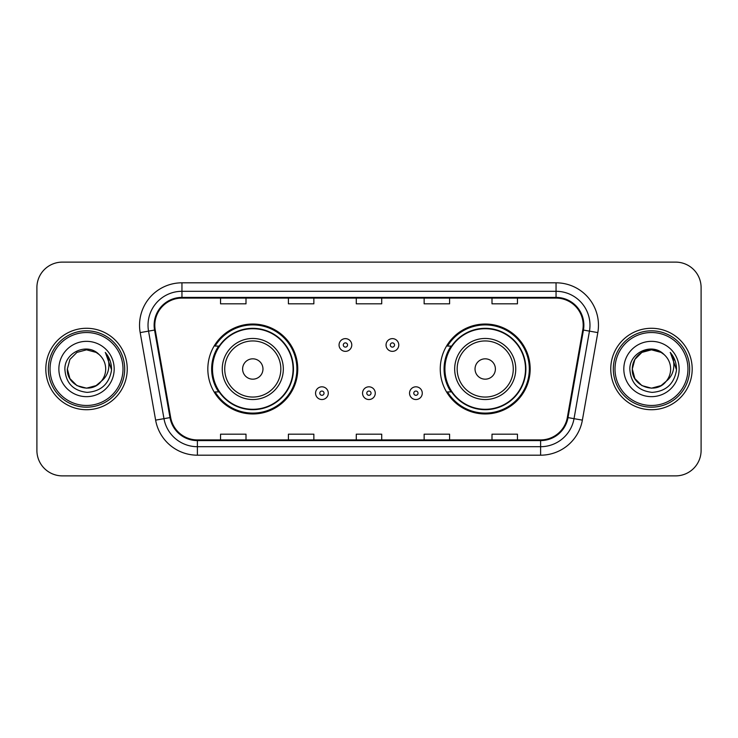<?xml version="1.0" encoding="UTF-8"?>
<svg xmlns="http://www.w3.org/2000/svg" width="738" height="738" viewBox="0 0 738 738"><rect width="100%" height="100%" fill="white"/><g stroke="black" fill="none" stroke-linecap="round" stroke-linejoin="round"><path stroke-width="1.11" d="M440.254 369A44.963 44.963 0 0 0 485.217 413.963A44.963 44.963 0 0 0 530.17 369A44.963 44.963 0 0 0 485.217 324.037A44.963 44.963 0 0 0 440.254 369M207.83 369A44.963 44.963 0 0 0 252.783 413.963A44.963 44.963 0 0 0 297.746 369A44.963 44.963 0 0 0 252.783 324.037A44.963 44.963 0 0 0 207.83 369M218.614 391.906A41.144 41.144 0 0 1 218.614 346.094M451.038 391.906A41.144 41.144 0 0 1 451.038 346.094M36.9 287.562L36.9 450.438A25.452 25.452 0 0 0 62.352 475.881L675.648 475.881A25.452 25.452 0 0 0 701.1 450.438L701.1 287.562A25.452 25.452 0 0 0 675.648 262.119L62.352 262.119A25.452 25.452 0 0 0 36.9 287.562L36.9 450.438M45.811 369A40.719 40.719 0 0 0 86.521 409.719A40.719 40.719 0 0 0 127.24 369A40.719 40.719 0 0 0 86.521 328.281A40.719 40.719 0 0 0 45.811 369A40.719 40.719 0 0 0 86.521 409.719A40.719 40.719 0 0 0 127.24 369A40.719 40.719 0 0 0 86.521 328.281A40.719 40.719 0 0 0 45.811 369M610.76 369A40.719 40.719 0 0 0 651.479 409.719A40.719 40.719 0 0 0 692.189 369A40.719 40.719 0 0 0 651.479 328.281A40.719 40.719 0 0 0 610.76 369A40.719 40.719 0 0 0 651.479 409.719A40.719 40.719 0 0 0 692.189 369A40.719 40.719 0 0 0 651.479 328.281A40.719 40.719 0 0 0 610.76 369M154.814 325.227A27.149 27.149 0 0 1 181.954 298.087L556.046 298.087A27.149 27.149 0 0 1 582.78 329.941L567.337 417.487A27.149 27.149 0 0 1 540.613 439.913L197.387 439.913A27.149 27.149 0 0 1 170.662 417.487L155.22 329.941A27.149 27.149 0 0 1 154.814 325.227M154.131 325.227A27.823 27.823 0 0 0 154.556 330.061L169.989 417.607A27.823 27.823 0 0 0 197.387 440.595L540.613 440.595A27.823 27.823 0 0 0 568.011 417.607L583.444 330.061A27.823 27.823 0 0 0 556.046 297.405L181.954 297.405A27.823 27.823 0 0 0 154.131 325.227M140.183 332.598A42.417 42.417 0 0 1 181.954 282.811L556.046 282.811A42.417 42.417 0 0 1 597.817 332.598L582.374 420.134A42.417 42.417 0 0 1 540.613 455.189L197.387 455.189A42.417 42.417 0 0 1 155.626 420.134L140.183 332.598L148.541 331.122A33.93 33.93 0 0 1 181.954 291.298L556.046 291.298A33.93 33.93 0 0 1 589.459 331.122L574.026 418.667A33.93 33.93 0 0 1 540.613 446.702L197.387 446.702A33.93 33.93 0 0 1 163.974 418.667L148.541 331.122A33.93 33.93 0 0 1 148.024 325.227M675.648 262.119L62.352 262.119M62.352 475.881L675.648 475.881M701.1 450.438L701.1 287.562M356.279 298.087L356.279 303.825L381.721 303.825L381.721 298.087M288.41 298.087L288.41 303.825L313.862 303.825L313.862 298.087M220.551 298.087L220.551 303.825L246.003 303.825L246.003 298.087M424.138 298.087L424.138 303.825L449.59 303.825L449.59 298.087M491.997 298.087L491.997 303.825L517.449 303.825L517.449 298.087M381.721 439.913L381.721 434.175L356.279 434.175L356.279 439.913M313.862 439.913L313.862 434.175L288.41 434.175L288.41 439.913M246.003 439.913L246.003 434.175L220.551 434.175L220.551 439.913M449.59 439.913L449.59 434.175L424.138 434.175L424.138 439.913M517.449 439.913L517.449 434.175L491.997 434.175L491.997 439.913M96.115 385.605A19.179 19.179 0 0 0 101.29 381.232L100.903 381.694C90.534 394.987 66.365 386.048 67.352 369L69.916 359.415L76.937 352.395M122.997 369A36.476 36.476 0 0 0 86.521 332.524A36.476 36.476 0 0 0 50.046 369A36.476 36.476 0 0 0 86.521 405.476A36.476 36.476 0 0 0 122.997 369M124.694 369A38.173 38.173 0 0 0 86.521 330.827A38.173 38.173 0 0 0 48.348 369A38.173 38.173 0 0 0 86.521 407.173A38.173 38.173 0 0 0 124.694 369M101.29 381.232L96.115 385.605L86.521 388.179L76.937 385.605L69.916 378.585L67.352 369L69.916 359.415L76.937 352.395L86.521 349.821L96.115 352.395L99.086 354.508C87.315 342.174 64.658 352.34 64.87 369C65.737 383.004 73.163 390.799 87.139 392.376C100.903 391.38 109.021 384.064 111.493 370.439L111.53 369C111.456 362.709 109.372 357.192 105.257 352.432C108.385 357.561 109.482 363.087 108.56 369C107.72 373.935 105.294 378.022 101.29 381.232L96.115 385.605L86.521 388.179L76.937 385.605L69.916 378.585L67.352 369L69.916 378.585L76.937 385.605L86.521 388.179L96.115 385.605L101.29 381.242C104.187 377.671 105.654 373.594 105.7 369C105.589 363.216 103.385 358.382 99.086 354.508M97.01 385.051L100.894 381.694L97.047 385.033M58.865 369A27.657 27.657 0 0 0 86.521 396.657A27.657 27.657 0 0 0 114.187 369A27.657 27.657 0 0 0 86.521 341.343A27.657 27.657 0 0 0 58.865 369M105.442 352.644L111.521 369.729M105.257 352.432L110.248 361.094M262.968 369A10.175 10.175 0 0 0 252.783 358.825A10.175 10.175 0 0 0 242.608 369A10.175 10.175 0 0 0 252.783 379.175A10.175 10.175 0 0 0 262.968 369M283.327 369A30.535 30.535 0 0 0 252.783 338.465A30.535 30.535 0 0 0 222.249 369A30.535 30.535 0 0 0 252.783 399.535A30.535 30.535 0 0 0 283.327 369A30.535 30.535 0 0 1 252.783 399.535A30.535 30.535 0 0 1 222.249 369M293.078 369A40.295 40.295 0 0 0 252.783 328.705A40.295 40.295 0 0 0 212.489 369A40.295 40.295 0 0 0 252.783 409.295A40.295 40.295 0 0 0 293.078 369M296.897 369A44.114 44.114 0 0 1 215.09 391.906L219.177 391.906A40.673 40.673 0 0 0 293.456 369.101A40.673 40.673 0 0 0 219.177 346.094L215.09 346.094A44.114 44.114 0 0 1 296.897 369M495.392 369A10.175 10.175 0 0 0 485.217 358.825A10.175 10.175 0 0 0 475.032 369A10.175 10.175 0 0 0 485.217 379.175A10.175 10.175 0 0 0 495.392 369M515.751 369A30.535 30.535 0 0 0 485.217 338.465A30.535 30.535 0 0 0 454.673 369A30.535 30.535 0 0 0 485.217 399.535A30.535 30.535 0 0 0 515.751 369A30.535 30.535 0 0 1 485.217 399.535A30.535 30.535 0 0 1 454.673 369M525.511 369A40.295 40.295 0 0 0 485.217 328.705A40.295 40.295 0 0 0 444.922 369A40.295 40.295 0 0 0 485.217 409.295A40.295 40.295 0 0 0 525.511 369M529.321 369A44.114 44.114 0 0 1 447.514 391.906L451.601 391.906A40.673 40.673 0 0 0 525.89 369.101A40.673 40.673 0 0 0 451.601 346.094L447.514 346.094A44.114 44.114 0 0 1 529.321 369M661.063 385.605A19.179 19.179 0 0 0 666.239 381.232L661.063 385.605L651.479 388.179L641.885 385.605L634.865 378.585L632.3 369L634.865 359.415L641.885 352.395L651.479 349.821L661.063 352.395L664.034 354.508C652.272 342.174 629.615 352.34 629.828 369C630.695 383.004 638.112 390.799 652.097 392.376C665.861 391.38 673.979 384.064 676.442 370.439L676.488 369C676.414 362.709 674.32 357.192 670.205 352.432C673.333 357.561 674.44 363.087 673.508 369C672.669 373.935 670.242 378.022 666.239 381.232L665.851 381.694C655.482 394.987 631.313 386.048 632.3 369L634.865 378.585L641.885 385.605L651.479 388.179L661.063 385.605L666.239 381.232L661.94 385.07M687.954 369A36.476 36.476 0 0 0 651.479 332.524A36.476 36.476 0 0 0 615.003 369A36.476 36.476 0 0 0 651.479 405.476A36.476 36.476 0 0 0 687.954 369M689.652 369A38.173 38.173 0 0 0 651.479 330.827A38.173 38.173 0 0 0 613.306 369A38.173 38.173 0 0 0 651.479 407.173A38.173 38.173 0 0 0 689.652 369M666.239 381.232C669.135 377.671 670.602 373.594 670.648 369C670.538 363.216 668.333 358.382 664.034 354.508M623.813 369A27.657 27.657 0 0 0 651.479 396.657A27.657 27.657 0 0 0 679.135 369A27.657 27.657 0 0 0 651.479 341.343A27.657 27.657 0 0 0 623.813 369M661.063 352.395A19.179 19.179 0 0 0 632.3 369M670.39 352.644L676.469 369.729M670.205 352.432L675.196 361.094M351.777 344.997A6.365 6.365 0 0 1 345.421 351.353A6.365 6.365 0 0 1 339.056 344.997A6.365 6.365 0 0 1 345.421 338.631A6.365 6.365 0 0 1 351.777 344.997A6.365 6.365 0 0 0 345.421 338.631A6.365 6.365 0 0 0 339.056 344.997M398.778 344.997A6.365 6.365 0 0 1 392.413 351.353A6.365 6.365 0 0 1 386.048 344.997A6.365 6.365 0 0 1 392.413 338.631A6.365 6.365 0 0 1 398.778 344.997A6.365 6.365 0 0 0 392.413 338.631A6.365 6.365 0 0 0 386.048 344.997M315.56 393.179A6.365 6.365 0 0 1 321.925 386.813A6.365 6.365 0 0 1 328.281 393.179A6.365 6.365 0 0 1 321.925 399.535A6.365 6.365 0 0 1 315.56 393.179A6.365 6.365 0 0 0 321.925 399.535A6.365 6.365 0 0 0 328.281 393.179M362.552 393.179A6.365 6.365 0 0 1 368.917 386.813A6.365 6.365 0 0 1 375.273 393.179A6.365 6.365 0 0 1 368.917 399.535A6.365 6.365 0 0 1 362.552 393.179A6.365 6.365 0 0 0 368.917 399.535A6.365 6.365 0 0 0 375.273 393.179M409.544 393.179A6.365 6.365 0 0 1 415.909 386.813A6.365 6.365 0 0 1 422.274 393.179A6.365 6.365 0 0 1 415.909 399.535A6.365 6.365 0 0 1 409.544 393.179A6.365 6.365 0 0 0 415.909 399.535A6.365 6.365 0 0 0 422.274 393.179M556.046 282.811L556.046 297.405M148.541 331.122L154.556 330.061M197.387 455.189L197.387 440.595M540.613 440.595L540.613 455.189M568.011 417.607L582.374 420.134M155.626 420.134L169.989 417.607M583.444 330.061L597.817 332.598M181.954 282.811L181.954 297.405M280.837 369A28.053 28.053 0 0 0 252.783 340.947A28.053 28.053 0 0 0 224.73 369A28.053 28.053 0 0 0 252.783 397.053A28.053 28.053 0 0 0 280.837 369M513.27 369A28.053 28.053 0 0 0 485.217 340.947A28.053 28.053 0 0 0 457.163 369A28.053 28.053 0 0 0 485.217 397.053A28.053 28.053 0 0 0 513.27 369M343.299 344.997A2.122 2.122 0 0 0 345.421 347.118A2.122 2.122 0 0 0 347.543 344.997A2.122 2.122 0 0 0 345.421 342.875A2.122 2.122 0 0 0 343.299 344.997M390.291 344.997A2.122 2.122 0 0 0 392.413 347.118A2.122 2.122 0 0 0 394.535 344.997A2.122 2.122 0 0 0 392.413 342.875A2.122 2.122 0 0 0 390.291 344.997M324.037 393.179A2.122 2.122 0 0 0 321.925 391.057A2.122 2.122 0 0 0 319.803 393.179A2.122 2.122 0 0 0 321.925 395.3A2.122 2.122 0 0 0 324.037 393.179M371.039 393.179A2.122 2.122 0 0 0 368.917 391.057A2.122 2.122 0 0 0 366.795 393.179A2.122 2.122 0 0 0 368.917 395.3A2.122 2.122 0 0 0 371.039 393.179M418.031 393.179A2.122 2.122 0 0 0 415.909 391.057A2.122 2.122 0 0 0 413.787 393.179A2.122 2.122 0 0 0 415.909 395.3A2.122 2.122 0 0 0 418.031 393.179"/></g></svg>
